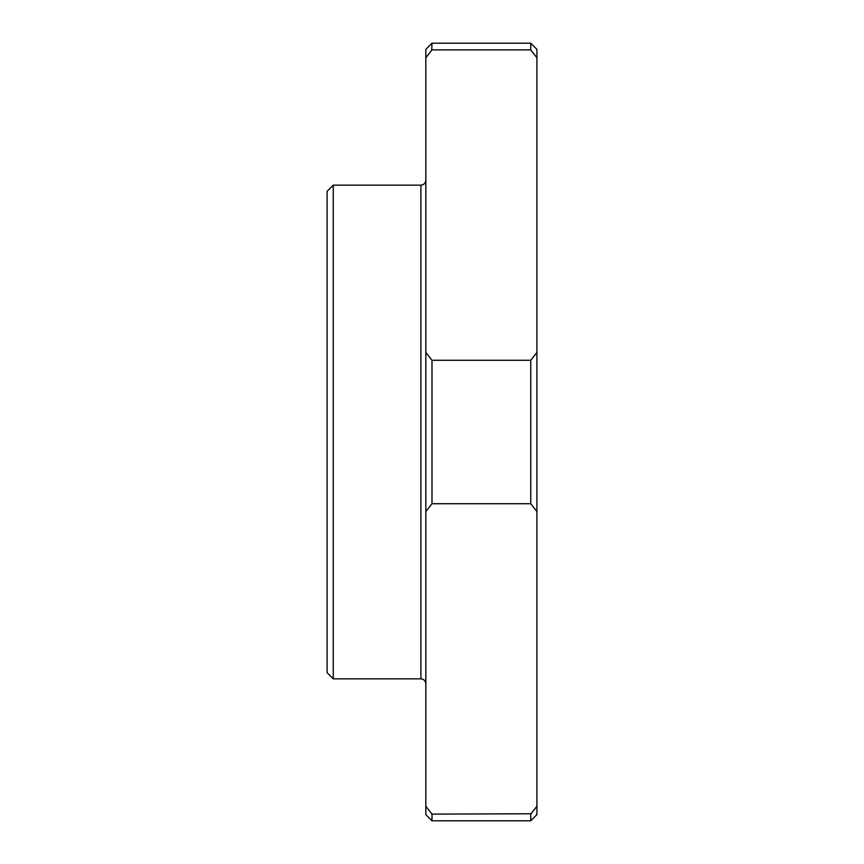 <?xml version="1.0" encoding="UTF-8"?>
<svg xmlns="http://www.w3.org/2000/svg" width="864" height="864" viewBox="0 0 864 864"><rect width="100%" height="100%" fill="white"/><g stroke="black" fill="none" stroke-linecap="round" stroke-linejoin="round"><path stroke-width="1.3" d="M530.744 360.288L432 360.288L425.833 352.415L425.833 57.737L432 49.874L530.744 49.874L536.911 57.737L536.911 352.415L530.744 360.288L530.744 503.712L536.911 511.585L536.911 814.633L530.744 820.8L432 820.8L432 814.126L425.833 806.263L425.833 511.585L432 503.712L530.744 503.712M530.744 49.874L530.744 43.2L536.911 49.367L536.911 57.737M536.911 352.415L536.911 511.585M333.256 185.144L327.089 191.311L327.089 672.689L333.256 678.856L333.256 185.144L420.887 185.144L420.887 678.856C423.868 679.126 425.509 680.767 425.833 683.791M432 49.874L425.833 57.737L425.833 49.367L432 43.2L431.698 50.242M534.881 55.112L532.807 52.466M431.557 813.575L432 814.126L531.036 813.758M531.63 813.013L536.911 806.263L530.744 814.126L530.744 820.8M427.864 808.888L429.937 811.534M425.833 806.263L425.833 814.633L432 820.8M425.833 352.415L425.833 511.585M432 360.288L432 503.712M530.744 43.2L432 43.2M420.887 185.144C423.868 184.874 425.509 183.233 425.833 180.209M420.887 678.856L333.256 678.856"/></g></svg>
